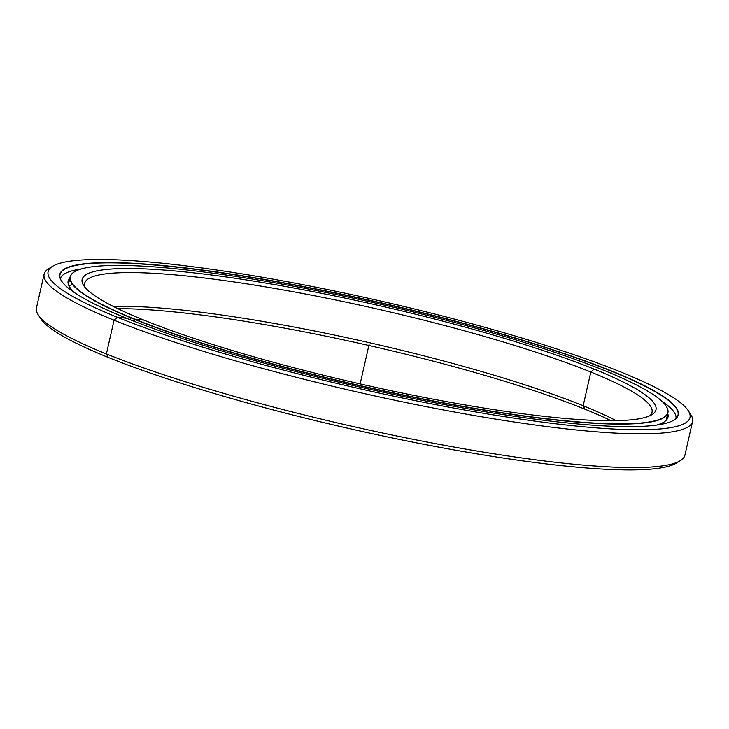<?xml version="1.0" encoding="UTF-8"?>
<svg xmlns="http://www.w3.org/2000/svg" width="729" height="729" viewBox="0 0 729 729"><rect width="100%" height="100%" fill="white"/><g stroke="black" fill="none" stroke-linecap="round" stroke-linejoin="round"><path stroke-width="1.09" d="M69.291 286.433A306.508 41.981 -167.2 0 1 72.435 284.274M74.531 271.762A306.298 41.954 -167.2 0 1 295.117 286.488A306.298 41.954 -167.2 0 1 603.311 370.095A306.298 41.954 12.8 0 0 183.517 269.593A306.298 41.954 12.8 0 0 134.81 319.147L134.81 319.147A306.298 41.954 -167.2 0 1 74.531 271.762L74.285 271.908A306.508 41.981 12.8 0 0 134.601 319.338L134.163 321.279L134.601 319.338A306.508 41.981 -167.2 0 1 70.121 276.92A306.508 41.981 -167.2 0 1 74.404 271.835M144.023 320.149A294.243 40.305 12.8 0 0 440.088 400.467A294.243 40.305 12.8 0 0 651.999 414.619A294.243 40.305 12.8 0 0 594.089 369.093L590.818 372.027A290.926 39.849 -167.2 0 1 649.803 415.776A290.926 39.849 12.8 0 0 652.027 412.286A290.926 39.849 12.8 0 0 590.818 372.027L583.164 405.752A290.926 39.849 -167.2 0 1 616.187 420.679A290.926 39.849 12.8 0 0 583.164 405.752L584.977 409.233A294.243 40.305 -167.2 0 1 611.184 420.742A294.243 40.305 12.8 0 0 584.977 409.233A294.243 40.305 12.8 0 0 117.816 308.649A294.243 40.305 -167.2 0 1 584.977 409.233L583.164 405.752A290.926 39.849 12.8 0 0 113.332 306.435A290.926 39.849 -167.2 0 1 583.164 405.752L590.818 372.027A290.926 39.849 12.8 0 0 279.207 289.213A290.926 39.849 12.8 0 0 84.637 283.381A290.926 39.849 12.8 0 0 85.138 287.49A290.926 39.849 -167.2 0 1 266.131 286.971A290.926 39.849 -167.2 0 1 590.818 372.027L594.089 369.093A294.243 40.305 12.8 0 0 260.253 282.159A294.243 40.305 12.8 0 0 83.644 285.495A294.243 40.305 12.8 0 0 144.023 320.149A294.243 40.305 -167.2 0 1 190.816 272.546A294.243 40.305 -167.2 0 1 594.089 369.093A294.243 40.305 -167.2 0 1 547.306 416.706A294.243 40.305 -167.2 0 1 144.023 320.149L134.81 319.147A306.298 41.954 12.8 0 0 554.605 419.658A306.298 41.954 12.8 0 0 603.311 370.095A306.298 41.954 -167.2 0 1 666.16 406.171A306.298 41.954 -167.2 0 1 482.325 409.643A306.298 41.954 -167.2 0 1 134.81 319.147L134.601 319.338A306.508 41.981 12.8 0 0 482.361 409.889A306.508 41.981 12.8 0 0 666.315 406.418L666.16 406.171M666.242 406.299A306.508 41.981 -167.2 0 1 667.901 412.732A306.508 41.981 -167.2 0 1 462.906 406.591A306.508 41.981 -167.2 0 1 134.601 319.338L134.163 321.279M44.114 274.177L36.45 307.893A332.479 45.535 12.8 0 0 106.398 353.911L108.211 357.392L106.398 353.911A332.479 45.535 -167.2 0 1 38.172 314.746L40.669 318.628A329.153 45.089 12.8 0 0 108.211 357.392A329.153 45.089 12.8 0 0 439.396 447.242A329.153 45.089 12.8 0 0 676.448 463.07L680.376 460.646A332.479 45.535 -167.2 0 1 440.936 444.663A332.479 45.535 -167.2 0 1 106.398 353.911L114.052 320.186A332.479 45.535 -167.2 0 1 44.114 274.177A332.479 45.535 -167.2 0 1 50.793 267.579M52.552 266.322L48.624 268.737A332.479 45.535 12.8 0 0 114.052 320.186L117.333 317.252A329.153 45.089 -167.2 0 1 52.552 266.322A329.153 45.089 -167.2 0 1 289.604 282.15A329.153 45.089 -167.2 0 1 620.789 372A329.153 45.089 12.8 0 0 169.666 263.989A329.153 45.089 12.8 0 0 117.333 317.252A329.153 45.089 12.8 0 0 568.456 425.253A329.153 45.089 12.8 0 0 620.789 372A329.153 45.089 -167.2 0 1 688.331 410.764A329.153 45.089 -167.2 0 1 490.781 414.491A329.153 45.089 -167.2 0 1 117.333 317.252L114.052 320.186A332.479 45.535 12.8 0 0 491.282 418.41A332.479 45.535 12.8 0 0 690.828 414.646L688.331 410.764M126.545 318.254A317.106 43.43 12.8 0 0 445.61 404.805A317.106 43.43 12.8 0 0 673.988 420.059A317.106 43.43 12.8 0 0 611.576 370.997L611.367 371.179A316.896 43.403 -167.2 0 1 673.86 420.132A316.896 43.403 12.8 0 0 678.034 415.029A316.896 43.403 12.8 0 0 611.367 371.179L610.902 373.23L611.367 371.179A316.896 43.403 12.8 0 0 271.935 280.966A316.896 43.403 12.8 0 0 59.997 274.614A316.896 43.403 12.8 0 0 61.555 281.02A316.896 43.403 -167.2 0 1 252.161 277.612A316.896 43.403 -167.2 0 1 611.367 371.179L611.576 370.997A317.106 43.43 12.8 0 0 251.797 277.312A317.106 43.43 12.8 0 0 61.473 280.902A317.106 43.43 12.8 0 0 126.545 318.254A317.106 43.43 -167.2 0 1 176.974 266.942A317.106 43.43 -167.2 0 1 611.576 370.997A317.106 43.43 -167.2 0 1 561.148 422.301A317.106 43.43 -167.2 0 1 126.545 318.254L117.333 317.252L114.052 320.186L106.398 353.911A332.479 45.535 12.8 0 0 462.523 448.554A332.479 45.535 12.8 0 0 684.886 455.215L692.55 421.499A332.479 45.535 -167.2 0 1 470.178 414.837A332.479 45.535 -167.2 0 1 114.052 320.186L106.398 353.911L108.211 357.392A329.153 45.089 -167.2 0 1 39.63 316.732M689.37 412.66A332.479 45.535 -167.2 0 1 692.55 421.499M678.207 461.812A329.153 45.089 -167.2 0 1 445 448.271A329.153 45.089 -167.2 0 1 108.211 357.392M60.343 278.606A315.693 43.239 -167.2 0 1 81.138 268.983A315.693 43.239 12.8 0 0 60.343 278.606M656.711 425.071A307.547 42.127 12.8 0 0 667.974 417.134A307.547 42.127 12.8 0 0 667.718 413.534A307.547 42.127 -167.2 0 1 656.711 425.071M69.948 277.722A307.547 42.127 12.8 0 0 68.162 280.865A307.547 42.127 12.8 0 0 74.887 292.885A307.547 42.127 -167.2 0 1 69.948 277.722M676.002 418.473A315.693 43.239 12.8 0 0 661.403 400.822A315.693 43.239 -167.2 0 1 676.002 418.473M369.056 344.626L360.135 383.928M130.673 318.701L130.427 319.803M70.121 276.92L68.408 284.465M666.188 420.278L667.901 412.732M678.034 415.029L677.733 416.359"/></g></svg>
